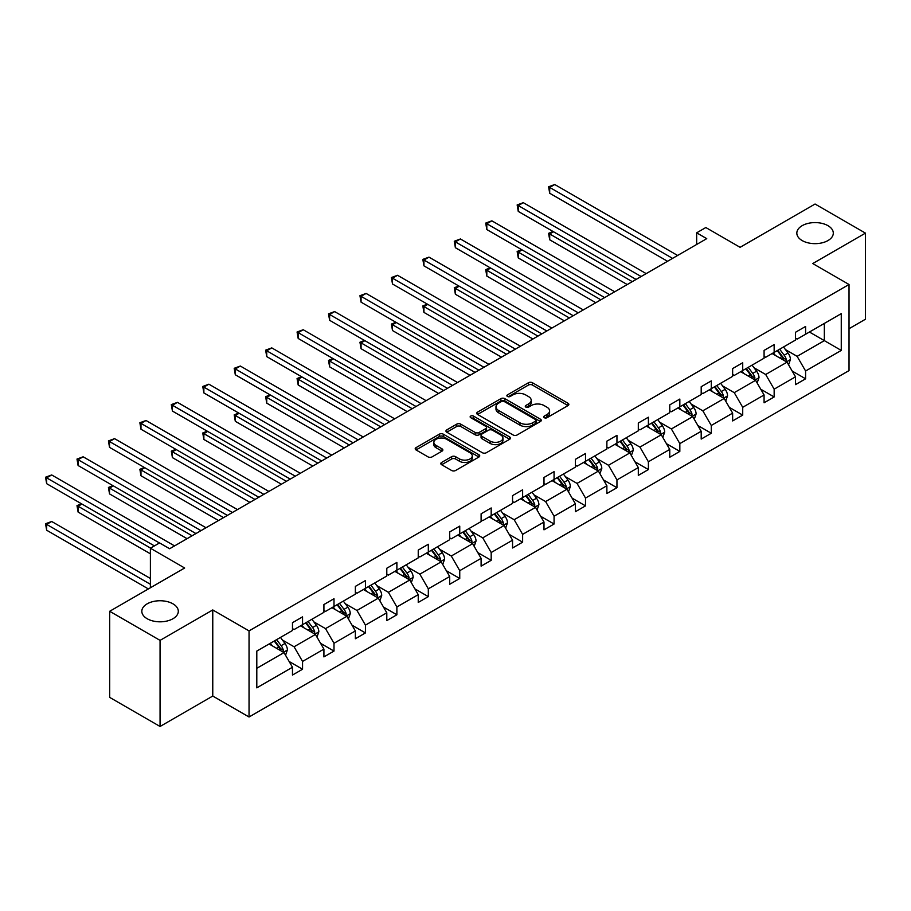 <?xml version="1.0" encoding="UTF-8"?>
<svg xmlns="http://www.w3.org/2000/svg" width="911" height="911" viewBox="0 0 911 911"><rect width="100%" height="100%" fill="white"/><g stroke="black" fill="none" stroke-linecap="round" stroke-linejoin="round"><path stroke-width="1.37" d="M172.965 603.834A18.243 10.533 0 0 0 153.082 601.556A18.243 10.533 0 0 0 141.82 611.281A18.243 10.533 0 0 0 147.161 618.728A18.243 10.533 0 0 0 167.043 621.017A18.243 10.533 0 0 0 178.305 611.281A18.243 10.533 0 0 0 172.965 603.834M827.962 225.677A18.243 10.533 0 0 0 808.08 223.389A18.243 10.533 0 0 0 796.829 233.125A18.243 10.533 0 0 0 802.17 240.572A18.243 10.533 0 0 0 822.041 242.85A18.243 10.533 0 0 0 833.303 233.125A18.243 10.533 0 0 0 827.962 225.677M544.254 417.705A1.959 1.127 0 0 0 547.021 417.705L568.043 405.566A2.801 1.617 0 0 0 568.863 404.427A2.801 1.617 0 0 0 568.043 403.277L532.434 382.722A2.801 1.617 0 0 0 528.482 382.722L507.461 394.862A1.959 1.127 0 0 0 506.88 395.659A1.959 1.127 0 0 0 507.461 396.456A1.959 1.127 0 0 0 510.228 396.456L512.95 394.884A8.951 5.17 0 0 1 525.613 394.884L528.574 396.604A8.951 5.17 0 0 1 531.204 400.248A8.951 5.17 0 0 1 528.574 403.903L525.852 405.475A1.959 1.127 0 0 0 525.283 406.283A1.959 1.127 0 0 0 525.852 407.08A1.959 1.127 0 0 0 528.631 407.08L531.341 405.509A8.951 5.17 0 0 1 544.004 405.509L546.976 407.217A8.951 5.17 0 0 1 549.595 410.872A8.951 5.17 0 0 1 546.976 414.528L544.254 416.099A1.959 1.127 0 0 0 543.685 416.896A1.959 1.127 0 0 0 544.254 417.705L544.254 416.099M849.029 328.712L865.45 319.226L865.45 233.125L815.06 204.03L740.096 247.314L705.831 227.534L696.664 232.829L696.664 244.467M160.063 726.477L212.764 696.05L212.764 609.949L160.063 640.376L160.063 726.477L109.684 697.393L109.684 611.281L184.648 567.997L150.395 548.217L150.395 587.777M160.063 640.376L109.684 611.281M441.63 462.446A2.801 1.617 0 0 0 440.81 463.585A2.801 1.617 0 0 0 441.63 464.724L451.628 470.497A2.801 1.617 0 0 0 455.58 470.497L478.924 457.015A2.801 1.617 0 0 0 479.744 455.876A2.801 1.617 0 0 0 478.924 454.737L443.315 434.171A2.801 1.617 0 0 0 439.353 434.171L416.02 447.654A2.801 1.617 0 0 0 415.2 448.793A2.801 1.617 0 0 0 416.02 449.932L428.079 456.901A2.801 1.617 0 0 0 432.042 456.901L442.029 451.139A2.801 1.617 0 0 0 442.848 449.988A2.801 1.617 0 0 0 442.029 448.85L436.039 445.399A7.482 4.316 0 0 1 433.852 442.336A7.482 4.316 0 0 1 438.476 438.35A7.482 4.316 0 0 1 446.629 439.284L470.065 452.824A7.482 4.316 0 0 1 472.262 455.876A7.482 4.316 0 0 1 467.639 459.861A7.482 4.316 0 0 1 459.486 458.928L455.58 456.673A2.801 1.617 0 0 0 451.628 456.673L441.63 462.446L441.63 464.724M150.395 548.217L159.562 542.922L169.64 548.741L706.742 238.648L696.664 232.829M212.764 609.949L249.045 630.89L849.029 284.494L849.029 370.595L249.045 716.991L249.045 630.89M865.45 233.125L812.749 263.552L849.029 284.494M513.144 434.98A2.801 1.617 0 0 0 517.106 434.98L540.451 421.497A2.801 1.617 0 0 0 541.271 420.358A2.801 1.617 0 0 0 540.451 419.208L504.842 398.654A2.801 1.617 0 0 0 500.879 398.654L477.535 412.136A2.801 1.617 0 0 0 476.715 413.275A2.801 1.617 0 0 0 477.535 414.414L513.144 434.98M471.499 418.126A1.959 1.127 0 0 1 473.481 418.4L473.481 416.076L509.682 436.973A2.801 1.617 0 0 1 510.502 438.111A2.801 1.617 0 0 1 509.682 439.261L486.337 452.733A2.801 1.617 0 0 1 482.386 452.733L446.777 432.178L446.777 429.89A2.801 1.617 0 0 0 445.957 431.028A2.801 1.617 0 0 0 446.777 432.178M446.777 429.89L456.764 424.127A2.801 1.617 0 0 1 460.727 424.127L475.166 432.463A2.801 1.617 0 0 0 479.118 432.463L485.745 428.637A2.801 1.617 0 0 0 486.565 427.498A2.801 1.617 0 0 0 485.745 426.348L470.714 417.671A1.959 1.127 0 0 1 470.144 416.874A1.959 1.127 0 0 1 471.351 415.826A1.959 1.127 0 0 1 473.481 416.076M256.8 651.08L292.477 630.48L292.477 622.691L302.554 616.872L302.554 624.661L323.917 612.329L323.917 604.54L333.995 598.721L333.995 606.51L355.358 594.177L355.358 586.388L365.436 580.569L365.436 588.358L386.799 576.025L386.799 568.236L396.877 562.417L396.877 570.206L418.24 557.874L418.24 550.085L428.318 544.266L428.318 552.055L449.681 539.722L449.681 531.933L459.748 526.114L459.748 533.903L481.11 521.57L481.11 513.781L491.188 507.962L491.188 515.751L512.551 503.419L512.551 495.63L522.629 489.811L522.629 497.6L543.992 485.267L543.992 477.478L554.07 471.659L554.07 479.448L575.433 467.115L575.433 459.326L585.511 453.507L585.511 461.296L606.874 448.964L606.874 441.175L616.952 435.356L616.952 443.145L638.315 430.812L638.315 423.023L648.393 417.204L648.393 424.993L669.756 412.66L669.756 404.871L679.834 399.052L679.834 406.841L701.197 394.509L701.197 386.719L711.275 380.9L711.275 388.69L732.638 376.357L732.638 368.568L742.716 362.749L742.716 370.538L764.078 358.205L764.078 350.416L774.156 344.597L774.156 352.386L795.519 340.054L795.519 332.264L805.597 326.445L805.597 334.235L841.263 313.646L841.263 350.416L805.597 371.005L805.597 378.805L795.519 384.624L795.519 376.824L774.156 389.156L774.156 396.957L764.078 402.776L764.078 394.975L742.716 407.308L742.716 415.109L732.638 420.928L732.638 413.127L711.275 425.46L711.275 433.26L701.197 439.079L701.197 431.279L679.834 443.611L679.834 451.412L669.756 457.231L669.756 449.43L648.393 461.763L648.393 469.564L638.315 475.383L638.315 467.582L616.952 479.915L616.952 487.715L606.874 493.534L606.874 485.734L585.511 498.066L585.511 505.867L575.433 511.686L575.433 503.885L554.07 516.218L554.07 524.019L543.992 529.838L543.992 522.037L522.629 534.37L522.629 542.17L512.551 547.989L512.551 540.189L491.188 552.521L491.188 560.322L481.11 566.141L481.11 558.341L459.748 570.673L459.748 578.474L449.681 584.293L449.681 576.492L428.318 588.825L428.318 596.625L418.24 602.444L418.24 594.644L396.877 606.977L396.877 614.777L386.799 620.596L386.799 612.796L365.436 625.128L365.436 632.929L355.358 638.748L355.358 630.947L333.995 643.28L333.995 651.08L323.917 656.899L323.917 649.099L302.554 661.432L302.554 669.232L292.477 675.051L292.477 667.251L256.8 687.851L256.8 651.08M300.539 625.834L315.445 634.443L294.082 646.776L282.421 640.034M294.082 646.776L302.554 661.432M315.445 634.443L323.917 649.099M292.477 628.624L294.082 629.558L302.554 624.661M331.98 607.683L346.886 616.292L325.523 628.624L313.862 621.883M325.523 628.624L333.995 643.28M346.886 616.292L355.358 630.947M323.917 610.472L325.523 611.406L333.995 606.51M363.421 589.531L378.327 598.14L356.964 610.472L345.303 603.731M356.964 610.472L365.436 625.128M378.327 598.14L386.799 612.796M355.358 592.321L356.964 593.255L365.436 588.358M394.862 571.379L409.768 579.988L388.405 592.321L376.744 585.579M388.405 592.321L396.877 606.977M409.768 579.988L418.24 594.644M386.799 574.169L388.405 575.103L396.877 570.206M426.291 553.228L441.209 561.836L419.846 574.169L408.185 567.428M419.846 574.169L428.318 588.825M441.209 561.836L449.681 576.492M418.24 556.017L419.846 556.951L428.318 552.055M457.732 535.076L472.65 543.685L451.287 556.017L439.626 549.276M451.287 556.017L459.748 570.673M472.65 543.685L481.11 558.341M449.681 537.866L451.287 538.8L459.748 533.903M489.173 516.924L504.09 525.533L482.728 537.866L471.067 531.124M482.728 537.866L491.188 552.521M504.09 525.533L512.551 540.189M481.11 519.714L482.728 520.648L491.188 515.751M520.614 498.772L535.531 507.381L514.168 519.714L502.508 512.973M514.168 519.714L522.629 534.37M535.531 507.381L543.992 522.037M512.551 501.562L514.168 502.496L522.629 497.6M552.055 480.621L566.972 489.23L545.609 501.562L533.948 494.821M545.609 501.562L554.07 516.218M566.972 489.23L575.433 503.885M543.992 483.411L545.609 484.345L554.07 479.448M583.495 462.469L598.413 471.078L577.05 483.411L565.378 476.669M577.05 483.411L585.511 498.066M598.413 471.078L606.874 485.734M575.433 465.259L577.05 466.193L585.511 461.296M614.936 444.317L629.854 452.926L608.491 465.259L596.819 458.518M608.491 465.259L616.952 479.915M629.854 452.926L638.315 467.582M606.874 447.107L608.491 448.03L616.952 443.145M646.377 426.166L661.295 434.775L639.932 447.107L628.26 440.366M639.932 447.107L648.393 461.763M661.295 434.775L669.756 449.43M638.315 428.956L639.932 429.878L648.393 424.993M677.818 408.014L692.736 416.623L671.373 428.956L659.701 422.214M671.373 428.956L679.834 443.611M692.736 416.623L701.197 431.279M669.756 410.804L671.373 411.726L679.834 406.841M709.259 389.862L724.177 398.471L702.814 410.804L691.142 404.063M702.814 410.804L711.275 425.46M724.177 398.471L732.638 413.127M701.197 392.652L702.814 393.575L711.275 388.69M740.7 371.711L755.606 380.32L734.243 392.652L722.582 385.911M734.243 392.652L742.716 407.308M755.606 380.32L764.078 394.975M732.638 374.501L734.243 375.423L742.716 370.538M772.141 353.548L787.047 362.168L765.684 374.501L754.023 367.759M765.684 374.501L774.156 389.156M787.047 362.168L795.519 376.824M764.078 356.349L765.684 357.271L774.156 352.386M809.423 332.025L824.341 340.634L797.125 356.349L785.464 349.608M797.125 356.349L805.597 371.005M841.263 350.416L824.341 340.634L824.341 323.416L841.263 313.646M212.764 696.05L249.045 716.991M795.519 338.197L797.125 339.12L805.597 334.235M256.8 668.298L284.016 652.595L269.098 643.986M284.016 652.595L292.477 667.251M792.194 371.062L805.597 378.805M760.753 389.213L774.156 396.957M729.312 407.365L742.716 415.109M697.872 425.517L711.275 433.26M666.431 443.668L679.834 451.412M634.99 461.82L648.393 469.564M603.549 479.972L616.952 487.715M572.108 498.123L585.511 505.867M540.667 516.275L554.07 524.019M509.226 534.427L522.629 542.17M477.785 552.578L491.188 560.322M446.356 570.73L459.748 578.474M414.915 588.882L428.318 596.625M383.474 607.033L396.877 614.777M352.033 625.185L365.436 632.929M320.592 643.337L333.995 651.08M289.151 661.488L302.554 669.232M545.04 417.978L546.976 416.862A8.951 5.17 0 0 0 549.595 413.207L549.595 410.872M531.204 400.248L531.204 402.582A8.951 5.17 0 0 1 528.574 406.238L526.638 407.354M568.009 405.589L532.434 385.046A2.801 1.617 0 0 0 528.482 385.046L508.247 396.729M540.405 421.52L504.842 400.977A2.801 1.617 0 0 0 500.879 400.977L477.58 414.437M535.497 421.155A1.959 1.127 0 0 0 536.078 420.358A1.959 1.127 0 0 0 535.497 419.561L504.238 401.512A1.959 1.127 0 0 0 501.471 401.512L498.602 403.163A8.951 5.17 0 0 0 495.983 406.818A8.951 5.17 0 0 0 498.602 410.474L519.976 422.806A8.951 5.17 0 0 0 532.628 422.806L535.497 421.155L535.497 423.478A1.959 1.127 0 0 0 536.078 422.681L536.078 420.358M495.983 406.818L495.983 409.153A8.951 5.17 0 0 0 498.602 412.808L498.602 410.474M535.497 423.478L532.628 425.141A8.951 5.17 0 0 1 519.976 425.141L498.602 412.808M446.811 432.201L456.764 426.45L456.764 424.127M486.565 427.498L486.565 429.821A2.801 1.617 0 0 1 485.745 430.96L479.118 434.786A2.801 1.617 0 0 1 475.166 434.786L460.727 426.45A2.801 1.617 0 0 0 456.764 426.45M473.481 418.4L509.648 439.284M490.152 441.118A7.482 4.316 0 0 0 498.306 442.051A7.482 4.316 0 0 0 502.929 438.054A7.482 4.316 0 0 0 500.731 435.002L492.475 430.231A2.801 1.617 0 0 0 488.512 430.231L481.885 434.057A2.801 1.617 0 0 0 481.065 435.207A2.801 1.617 0 0 0 481.885 436.346L490.152 441.118L490.152 443.441A7.482 4.316 0 0 0 498.306 444.374A7.482 4.316 0 0 0 502.929 440.389L502.929 438.054M481.065 435.207L481.065 437.531A2.801 1.617 0 0 0 481.885 438.669L481.885 436.346M490.152 443.441L481.885 438.669M472.262 455.876L472.262 458.199A7.482 4.316 0 0 1 467.639 462.196A7.482 4.316 0 0 1 459.486 461.262L455.58 458.996A2.801 1.617 0 0 0 451.628 458.996L441.676 464.747M433.852 442.336L433.852 444.67A7.482 4.316 0 0 0 436.039 447.722L436.039 445.399M441.994 451.161L436.039 447.722M478.924 454.737L478.924 457.015L443.315 436.506A2.801 1.617 0 0 0 439.353 436.506L416.054 449.954M788.584 364.821L790.441 359.469A7.55 4.361 -120 0 0 788.026 353.035L783.506 346.989M775.386 355.427L773.428 352.808M553.524 231.758L549.697 233.968L549.697 239.787L627.235 284.551M785.931 361.519L786.364 359.788A7.55 4.361 -120 0 0 784.2 355.244L779.668 349.198M777.778 350.291L782.765 356.941A3.849 2.221 60 0 1 783.46 358.114L786.364 359.788M777.254 350.598L781.775 356.645A7.55 4.361 60 0 1 783.665 360.209M549.697 239.787L548.593 233.33L632.268 281.647M548.593 233.33L553.091 231.508M672.58 258.371L549.697 187.427L554.742 184.523L677.613 255.467M667.535 261.286L549.697 193.246L549.697 187.427L548.593 186.789L554.742 184.523M549.697 193.246L548.593 186.789M757.143 382.973L759 377.621A7.55 4.361 -120 0 0 756.585 371.187L752.065 365.14M743.945 373.578L741.987 370.959M522.094 249.91L518.257 252.131L518.257 257.938L595.794 302.703M754.502 379.671L754.923 377.94A7.55 4.361 -120 0 0 752.759 373.396L748.227 367.349M746.337 368.443L751.324 375.093A3.849 2.221 60 0 1 752.019 376.266L754.923 377.94M745.813 368.75L750.334 374.797A7.55 4.361 60 0 1 752.224 378.361M518.257 257.938L517.152 251.482L600.827 299.799M517.152 251.482L521.65 249.66M725.703 401.125L727.559 395.773A7.55 4.361 -120 0 0 725.145 389.339L720.624 383.292M712.504 391.73L710.546 389.111M490.653 268.062L486.816 270.282L486.816 276.09L564.353 320.854M723.061 397.822L723.482 396.091A7.55 4.361 -120 0 0 721.318 391.548L716.798 385.501M714.896 386.594L719.884 393.245A3.849 2.221 60 0 1 720.578 394.417L723.482 396.091M714.372 386.902L718.893 392.948A7.55 4.361 60 0 1 720.783 396.513M486.816 276.09L485.711 269.633L569.386 317.95M485.711 269.633L490.209 267.811M641.139 276.523L518.257 205.579L523.301 202.675L646.172 273.619M636.094 279.438L518.257 211.398L518.257 205.579L517.152 204.941L523.301 202.675M518.257 211.398L517.152 204.941M609.698 294.674L486.816 223.73L491.86 220.826L614.731 291.771M604.653 297.59L486.816 229.549L486.816 223.73L485.711 223.093L491.86 220.826M486.816 229.549L485.711 223.093M694.262 419.276L696.118 413.924A7.55 4.361 -120 0 0 693.704 407.49L689.183 401.444M681.064 409.882L679.105 407.263M459.212 286.213L455.375 288.434L455.375 294.242L532.912 339.006M691.62 415.974L692.041 414.243A7.55 4.361 -120 0 0 689.878 409.699L685.357 403.653M683.455 404.746L688.443 411.396A3.849 2.221 60 0 1 689.137 412.569L692.041 414.243M682.931 405.053L687.463 411.1A7.55 4.361 60 0 1 689.342 414.664M455.375 294.242L454.27 287.785L537.945 336.102M454.27 287.785L458.768 285.963M578.257 312.826L455.375 241.882L460.419 238.978L583.291 309.922M573.224 315.741L455.375 247.701L455.375 241.882L454.27 241.244L460.419 238.978M455.375 247.701L454.27 241.244M662.821 437.428L664.677 432.076A7.55 4.361 -120 0 0 662.263 425.642L657.742 419.595M649.623 428.033L647.664 425.414M427.771 304.365L423.934 306.586L423.934 312.393L501.471 357.158M660.179 434.126L660.6 432.395A7.55 4.361 -120 0 0 658.437 427.851L653.916 421.816M652.014 422.898L657.002 429.548A3.849 2.221 60 0 1 657.696 430.721L660.6 432.395M651.49 423.205L656.022 429.252A7.55 4.361 60 0 1 657.901 432.816M423.934 312.393L422.829 305.937L506.505 354.254M422.829 305.937L427.327 304.115M546.816 330.978L423.934 260.034L428.979 257.13L551.861 328.074M541.783 333.893L423.934 265.853L423.934 260.034L422.829 259.396L428.979 257.13M423.934 265.853L422.829 259.396M631.38 455.58L633.236 450.228A7.55 4.361 -120 0 0 630.822 443.794L626.301 437.747M618.182 446.185L616.223 443.566M396.331 322.517L392.504 324.737L392.504 330.545L470.03 375.309M628.738 452.277L629.159 450.546A7.55 4.361 -120 0 0 626.996 446.003L622.475 439.967M620.585 441.049L625.561 447.7A3.849 2.221 60 0 1 626.256 448.872L629.159 450.546M620.049 441.357L624.582 447.403A7.55 4.361 60 0 1 626.461 450.968M392.504 330.545L391.388 324.088L475.064 372.405M391.388 324.088L395.886 322.266M515.375 349.129L392.504 278.185L397.538 275.281L520.42 346.226M510.342 352.045L392.504 284.004L392.504 278.185L391.388 277.548L397.538 275.281M392.504 284.004L391.388 277.548M599.939 473.731L601.795 468.379A7.55 4.361 -120 0 0 599.381 461.945L594.86 455.899M586.741 464.337L584.782 461.718M364.89 340.668L361.063 342.889L361.063 348.697L438.59 393.461M597.297 470.429L597.718 468.698A7.55 4.361 -120 0 0 595.555 464.154L591.034 458.119M589.144 459.201L594.12 465.851A3.849 2.221 60 0 1 594.815 467.024L597.718 468.698M588.608 459.508L593.141 465.555A7.55 4.361 60 0 1 595.02 469.119M361.063 348.697L359.947 342.24L443.634 390.557M359.947 342.24L364.446 340.418M483.935 367.281L361.063 296.337L366.097 293.433L488.979 364.377M478.901 370.196L361.063 302.156L361.063 296.337L359.947 295.699L366.097 293.433M361.063 302.156L359.947 295.699M568.498 491.883L570.354 486.531A7.55 4.361 -120 0 0 567.94 480.097L563.419 474.05M555.311 482.488L553.341 479.869M333.449 358.82L329.623 361.041L329.623 366.848L407.149 411.613M565.856 488.581L566.278 486.85A7.55 4.361 -120 0 0 564.114 482.306L559.593 476.271M557.703 477.353L562.679 484.003A3.849 2.221 60 0 1 563.374 485.176L566.278 486.85M557.168 477.66L561.7 483.707A7.55 4.361 60 0 1 563.579 487.271M329.623 366.848L328.507 360.392L412.193 408.709M328.507 360.392L333.005 358.57M452.494 385.433L329.623 314.489L334.656 311.585L457.538 382.529M447.46 388.348L329.623 320.308L329.623 314.489L328.507 313.851L334.656 311.585M329.623 320.308L328.507 313.851M537.057 510.035L538.913 504.683A7.55 4.361 -120 0 0 536.511 498.249L531.978 492.202M523.871 500.64L521.901 498.021M302.008 376.972L298.182 379.192L298.182 385L375.708 429.764M534.415 506.732L534.837 505.001A7.55 4.361 -120 0 0 532.673 500.458L528.152 494.422M526.262 495.504L531.238 502.155A3.849 2.221 60 0 1 531.933 503.327L534.837 505.001M525.738 495.812L530.259 501.859A7.55 4.361 60 0 1 532.138 505.423M298.182 385L297.066 378.543L380.752 426.86M297.066 378.543L301.564 376.721M421.053 403.584L298.182 332.64L303.215 329.736L426.097 400.681M416.02 406.5L298.182 338.459L298.182 332.64L297.066 332.003L303.215 329.736M298.182 338.459L297.066 332.003M505.628 528.186L507.473 522.834A7.55 4.361 -120 0 0 505.07 516.4L500.538 510.354M492.43 518.792L490.46 516.173M270.567 395.123L266.741 397.344L266.741 403.152L344.267 447.916M502.974 524.884L503.396 523.153A7.55 4.361 -120 0 0 501.232 518.61L496.711 512.574M494.821 513.656L499.797 520.306A3.849 2.221 60 0 1 500.503 521.479L503.396 523.153M494.297 513.963L498.818 520.01A7.55 4.361 60 0 1 500.697 523.574M266.741 403.152L265.625 396.695L349.312 445.012M265.625 396.695L270.123 394.873M474.187 546.338L476.032 540.986A7.55 4.361 -120 0 0 473.629 534.552L469.097 528.505M460.989 536.943L459.019 534.324M239.126 413.275L235.3 415.496L235.3 421.303L312.826 466.068M471.534 543.036L471.955 541.305A7.55 4.361 -120 0 0 469.791 536.761L465.27 530.726M463.38 531.808L468.356 538.458A3.849 2.221 60 0 1 469.063 539.631L471.955 541.305M462.856 532.115L467.377 538.162A7.55 4.361 60 0 1 469.256 541.726M235.3 421.303L234.195 414.847L317.871 463.164M234.195 414.847L238.682 413.025M442.746 564.49L444.591 559.138A7.55 4.361 -120 0 0 442.188 552.704L437.656 546.657M429.548 555.095L427.589 552.476M207.685 431.427L203.859 433.647L203.859 439.455L281.385 484.219M440.093 561.187L440.514 559.456A7.55 4.361 -120 0 0 438.362 554.913L433.83 548.877M431.939 549.959L436.916 556.61A3.849 2.221 60 0 1 437.622 557.783L440.514 559.456M431.415 550.267L435.936 556.314A7.55 4.361 60 0 1 437.815 559.878M203.859 439.455L202.754 432.998L286.43 481.315M202.754 432.998L207.241 431.176M411.305 582.641L413.161 577.289A7.55 4.361 -120 0 0 410.747 570.855L406.226 564.809M398.107 573.247L396.148 570.628M176.244 449.578L172.418 451.799L172.418 457.607L249.944 502.371M408.652 579.339L409.073 577.608A7.55 4.361 -120 0 0 406.921 573.065L402.389 567.029M400.498 568.111L405.475 574.761A3.849 2.221 60 0 1 406.181 575.934L409.073 577.608M399.975 568.418L404.495 574.465A7.55 4.361 60 0 1 406.374 578.029M172.418 457.607L171.314 451.15L254.989 499.467M171.314 451.15L175.8 449.328M379.864 600.793L381.72 595.441A7.55 4.361 -120 0 0 379.306 589.007L374.785 582.96M366.666 591.398L364.707 588.779M144.803 467.73L140.977 469.951L140.977 475.758L218.515 520.523M377.211 597.491L377.644 595.76A7.55 4.361 -120 0 0 375.48 591.216L370.948 585.181M369.057 586.263L374.034 592.913A3.849 2.221 60 0 1 374.74 594.086L377.644 595.76M368.534 586.57L373.055 592.617A7.55 4.361 60 0 1 374.945 596.181M140.977 475.758L139.873 469.302L223.548 517.619M139.873 469.302L144.371 467.48M348.423 618.945L350.279 613.593A7.55 4.361 -120 0 0 347.865 607.159L343.345 601.112M335.225 609.55L333.267 606.931M113.374 485.882L109.536 488.102L109.536 493.91L187.074 538.674M345.77 615.642L346.203 613.912A7.55 4.361 -120 0 0 344.039 609.368L339.507 603.333M337.617 604.414L342.604 611.065A3.849 2.221 60 0 1 343.299 612.238L346.203 613.912M337.093 604.722L341.614 610.769A7.55 4.361 60 0 1 343.504 614.333M109.536 493.91L108.432 487.453L192.107 535.77M108.432 487.453L112.93 485.631M389.612 421.736L266.741 350.792L271.774 347.888L394.657 418.832M384.579 424.651L266.741 356.611L266.741 350.792L265.625 350.154L271.774 347.888M266.741 356.611L265.625 350.154M358.171 439.888L235.3 368.944L240.333 366.04L363.216 436.984M353.138 442.803L235.3 374.763L235.3 368.944L234.195 368.306L240.333 366.04M235.3 374.763L234.195 368.306M326.742 458.039L203.859 387.095L208.892 384.191L331.775 455.136M321.697 460.955L203.859 392.914L203.859 387.095L202.754 386.458L208.892 384.191M203.859 392.914L202.754 386.458M295.301 476.191L172.418 405.247L177.463 402.343L300.334 473.287M290.256 479.106L172.418 411.066L172.418 405.247L171.314 404.609L177.463 402.343M172.418 411.066L171.314 404.609M263.86 494.343L140.977 423.399L146.022 420.495L268.893 491.439M258.815 497.258L140.977 429.218L140.977 423.399L139.873 422.761L146.022 420.495M140.977 429.218L139.873 422.761M232.419 512.494L109.536 441.55L114.581 438.646L237.452 509.591M227.374 515.41L109.536 447.369L109.536 441.55L108.432 440.913L114.581 438.646M109.536 447.369L108.432 440.913M316.982 637.096L318.839 631.744A7.55 4.361 -120 0 0 316.424 625.31L311.904 619.264M303.784 627.702L301.826 625.083M81.933 504.034L78.095 506.254L78.095 512.062L150.395 553.808M314.341 633.794L314.762 632.063A7.55 4.361 -120 0 0 312.598 627.52L308.066 621.484M306.176 622.577L311.163 629.216A3.849 2.221 60 0 1 311.858 630.389L314.762 632.063M305.652 622.873L310.173 628.92A7.55 4.361 60 0 1 312.063 632.485M78.095 512.062L76.991 505.605L150.588 548.103M76.991 505.605L81.489 503.783M200.978 530.646L78.095 459.702L83.14 456.798L206.011 527.742M195.933 533.561L78.095 465.521L78.095 459.702L76.991 459.064L83.14 456.798M78.095 465.521L76.991 459.064M285.542 655.248L287.398 649.896A7.55 4.361 -120 0 0 284.984 643.462L280.463 637.415M272.343 645.853L270.385 643.234M150.395 578.474L51.699 521.491L46.655 524.406L46.655 530.225L148.379 588.939M282.9 651.946L283.321 650.215A7.55 4.361 -120 0 0 281.157 645.671L276.637 639.636M274.735 640.729L279.723 647.368A3.849 2.221 60 0 1 280.417 648.541L283.321 650.215M274.211 641.025L278.743 647.072A7.55 4.361 60 0 1 280.622 650.636M46.655 530.225L45.55 523.757L150.395 584.293M45.55 523.757L51.699 521.491M159.459 542.979L46.655 477.854L51.699 474.95L174.57 545.894M154.426 545.894L46.655 483.673L46.655 477.854L45.55 477.216L51.699 474.95M46.655 483.673L45.55 477.216M546.976 416.862L546.976 414.528M525.852 407.08L525.852 405.475M528.574 406.238L528.574 403.903M507.461 396.456L507.461 394.862M528.482 385.046L528.482 382.722M532.434 385.046L532.434 382.722M568.043 405.566L568.043 403.277M477.535 414.414L477.535 412.136M500.879 400.977L500.879 398.654M504.842 400.977L504.842 398.654M540.451 421.497L540.451 419.208M519.976 425.141L519.976 422.806M532.628 425.141L532.628 422.806M460.727 426.45L460.727 424.127M475.166 434.786L475.166 432.463M479.118 434.786L479.118 432.463M485.745 430.96L485.745 428.637M509.682 439.261L509.682 436.973M451.628 458.996L451.628 456.673M455.58 458.996L455.58 456.673M459.486 461.262L459.486 458.928M442.029 451.139L442.029 448.85M416.02 449.932L416.02 447.654M439.353 436.506L439.353 434.171M443.315 436.506L443.315 434.171M786.512 361.849L790.384 359.606M784.2 355.244L788.026 353.035M779.634 357.875L781.775 356.645M755.071 380.001L758.943 377.758M752.759 373.396L756.585 371.187M748.193 376.027L750.334 374.797M723.63 398.153L727.502 395.909M721.318 391.548L725.145 389.339M716.752 394.178L718.893 392.948M692.189 416.304L696.072 414.061M689.878 409.699L693.704 407.49M685.311 412.33L687.463 411.1M660.748 434.456L664.631 432.213M658.437 427.851L662.263 425.642M653.87 430.482L656.022 429.252M629.307 452.608L633.191 450.364M626.996 446.003L630.822 443.794M622.429 448.633L624.582 447.403M597.867 470.759L601.75 468.516M595.555 464.154L599.381 461.945M590.988 466.785L593.141 465.555M566.426 488.911L570.309 486.668M564.114 482.306L567.94 480.097M559.548 484.937L561.7 483.707M534.985 507.063L538.868 504.819M532.673 500.458L536.511 498.249M528.107 503.088L530.259 501.859M503.544 525.214L507.427 522.971M501.232 518.61L505.07 516.4M496.666 521.24L498.818 520.01M472.103 543.366L475.986 541.123M469.791 536.761L473.629 534.552M465.225 539.392L467.377 538.162M440.662 561.518L444.545 559.274M438.362 554.913L442.188 552.704M433.795 557.543L435.936 556.314M409.221 579.669L413.104 577.426M406.921 573.065L410.747 570.855M402.355 575.695L404.495 574.465M377.792 597.821L381.663 595.578M375.48 591.216L379.306 589.007M370.914 593.847L373.055 592.617M346.351 615.973L350.223 613.729M344.039 609.368L347.865 607.159M339.473 611.998L341.614 610.769M314.91 634.124L318.782 631.881M312.598 627.52L316.424 625.31M308.032 630.15L310.173 628.92M283.469 652.276L287.341 650.033M281.157 645.671L284.984 643.462M276.591 648.313L278.743 647.072"/></g></svg>
